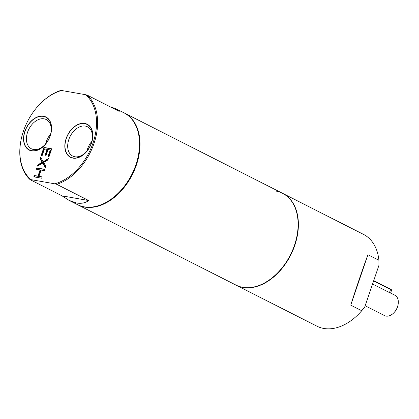 <?xml version="1.0" encoding="UTF-8"?>
<svg xmlns="http://www.w3.org/2000/svg" width="419" height="419" viewBox="0 0 419 419"><rect width="100%" height="100%" fill="white"/><g stroke="black" fill="none" stroke-linecap="round" stroke-linejoin="round"><path stroke-width="0.63" d="M38.417 105.651L38.616 105.431A51.464 34.966 -63.1 0 1 60.645 90.488L61.598 90.494A50.699 34.447 -63.1 0 0 38.417 105.651A50.699 34.447 -63.1 0 0 21.091 139.784A50.699 34.447 -63.1 0 0 31.074 179.651L54.8 183.821A50.699 34.447 -63.1 0 0 92.934 143.256A50.699 34.447 -63.1 0 0 85.329 94.657L87.278 95.165L119.206 111.37L115.712 108.631L123.893 112.784A51.464 34.966 116.9 0 1 133.996 169.742A51.464 34.966 116.9 0 1 84.119 206.824A51.464 34.966 116.9 0 1 77.311 204.566L69.13 200.413L62.043 195.856L88.676 200.528C85.387 202.964 81.375 203.796 76.635 203.026L69.13 200.413M61.598 90.494L85.329 94.657M84.69 123.657A18.3 12.434 116.9 0 1 92.222 139.831A18.3 12.434 116.9 0 1 85.974 152.149A18.3 12.434 116.9 0 1 72.969 157.895A18.3 12.434 116.9 0 1 66.296 138.579A18.3 12.434 116.9 0 1 84.69 123.657M43.429 116.414A18.3 12.434 116.9 0 1 50.961 132.582A18.3 12.434 116.9 0 1 44.707 144.901A18.3 12.434 116.9 0 1 31.708 150.651A18.3 12.434 116.9 0 1 25.035 131.33A18.3 12.434 116.9 0 1 43.429 116.414M42.151 155.611L44.44 148.923L47.106 149.394L45.121 155.187L46.121 155.365L48.106 149.567L50.275 149.95L47.986 156.638L48.986 156.811L51.731 148.787L43.895 147.409L41.151 155.439L42.151 155.611M37.946 164.798L37.485 166.133L42.785 163.049L45.32 167.511L45.781 166.175L43.681 162.499L47.918 159.932L48.374 158.597L43.241 161.713L40.538 157.219L40.083 158.555L42.178 162.232L37.946 164.798L38.443 165.049L38.218 165.709M36.416 169.255L40.088 169.899L37.951 176.142L34.279 175.498L33.824 176.834L41.659 178.211L42.115 176.876L38.946 176.315L41.083 170.077L44.252 170.633L44.713 169.297L36.877 167.919L36.416 169.255M44.964 144.618A16.393 11.135 116.9 0 1 33.567 149.499A16.393 11.135 116.9 0 1 31.399 148.782A16.393 11.135 116.9 0 1 28.178 130.644A16.393 11.135 116.9 0 1 44.068 118.828A16.393 11.135 116.9 0 1 46.237 119.551A16.393 11.135 116.9 0 1 50.882 132.959M110.333 106.866L115.712 108.631M88.676 200.528L56.754 184.329A51.464 34.966 -63.1 0 0 93.956 143.597A51.464 34.966 -63.1 0 0 87.278 95.165M21.091 139.784L21.034 140.077A51.464 34.966 -63.1 0 0 30.121 179.651L62.043 195.856M31.074 179.651L30.121 179.651M56.754 184.329L54.8 183.821M86.225 151.861A16.393 11.135 116.9 0 1 74.828 156.748A16.393 11.135 116.9 0 1 72.66 156.03A16.393 11.135 116.9 0 1 69.444 137.888A16.393 11.135 116.9 0 1 85.329 126.077A16.393 11.135 116.9 0 1 87.498 126.795A16.393 11.135 116.9 0 1 92.143 140.203M43.895 147.409L44.398 147.666L41.701 155.533M51.678 148.944L44.398 147.666M50.275 149.95L50.772 150.201L48.536 156.732M47.106 149.394L47.604 149.646L45.676 155.287M40.91 157.837L40.58 158.811L42.68 162.488L38.443 165.049M48.133 159.299L43.744 161.964L43.241 161.713M42.785 163.049L43.283 163.3L45.456 167.123M44.655 169.449L37.375 168.171L36.972 169.355M42.062 177.028L38.946 176.315M40.088 169.899L40.585 170.156L38.448 176.394L34.782 175.75L34.374 176.933M42.178 162.232L42.68 162.488M40.083 158.555L40.58 158.811M36.877 167.919L37.375 168.171M34.279 175.498L34.782 175.75M37.951 176.142L38.448 176.394M43.508 116.183A18.541 12.596 -63.1 0 0 25.538 129.544A18.541 12.596 -63.1 0 0 29.178 150.07A18.541 12.596 -63.1 0 0 31.629 150.882A18.541 12.596 -63.1 0 0 49.599 137.521A18.541 12.596 -63.1 0 0 45.959 117.001A18.541 12.596 -63.1 0 0 43.508 116.183M45.692 143.759A16.393 11.135 116.9 0 1 50.615 134.054M84.769 123.432A18.541 12.596 -63.1 0 0 66.799 136.793A18.541 12.596 -63.1 0 0 70.439 157.314A18.541 12.596 -63.1 0 0 72.89 158.125A18.541 12.596 -63.1 0 0 90.86 144.764A18.541 12.596 -63.1 0 0 87.225 124.244A18.541 12.596 -63.1 0 0 84.769 123.432M86.953 151.002A16.393 11.135 116.9 0 1 91.876 141.297M391.55 290.257A3.813 0.571 -161.2 0 0 390.555 289.482L390.466 289.094L373.738 280.604L390.466 289.094C391.519 289.686 391.88 290.074 391.55 290.257L390.602 293.038L394.855 295.196A11.439 7.772 116.9 0 1 398.05 304.796A11.439 7.772 116.9 0 1 394.143 312.501A11.439 7.772 116.9 0 1 386.03 316.094A11.439 7.772 116.9 0 1 384.506 315.591L365.159 305.77M389.586 292.792C390.953 293.19 390.922 293.122 389.497 292.588L372.58 284.003M398.05 304.796L397.903 305.53A9.532 6.474 116.9 0 1 394.646 311.946L394.143 312.501M275.608 191.006A51.464 34.966 116.9 0 1 282.485 193.274A51.464 34.966 116.9 0 1 292.603 250.185A51.464 34.966 116.9 0 1 242.779 287.324A51.464 34.966 116.9 0 1 235.902 285.056L316.963 326.197A51.464 34.966 116.9 0 0 323.84 328.465A51.464 34.966 116.9 0 0 360.335 312.286A51.464 34.966 116.9 0 0 361.717 310.725L364.708 307.106L378.917 265.405L378.912 260.272L367.94 254.705L350.745 305.152L361.717 310.725M364.708 307.106A49.175 33.41 116.9 0 1 360.937 311.626L360.335 312.286M282.485 193.274L363.545 234.415A51.464 34.966 116.9 0 1 378.912 260.272M367.94 254.705C362.529 269.323 356.799 286.14 350.745 305.152M77.562 204.692A51.464 34.966 -63.1 0 0 77.808 204.818L236.19 285.203A51.464 34.966 -63.1 0 0 242.999 287.46A51.464 34.966 -63.1 0 0 279.562 271.292A51.464 34.966 -63.1 0 0 297.15 236.641A51.464 34.966 -63.1 0 0 282.773 193.421L124.391 113.036A51.464 34.966 -63.1 0 0 124.139 112.91M77.808 204.818A51.464 34.966 -63.1 0 0 84.617 207.075A51.464 34.966 -63.1 0 0 134.494 169.994A51.464 34.966 -63.1 0 0 124.391 113.036M389.497 292.588L390.555 289.482L373.638 280.892"/></g></svg>

